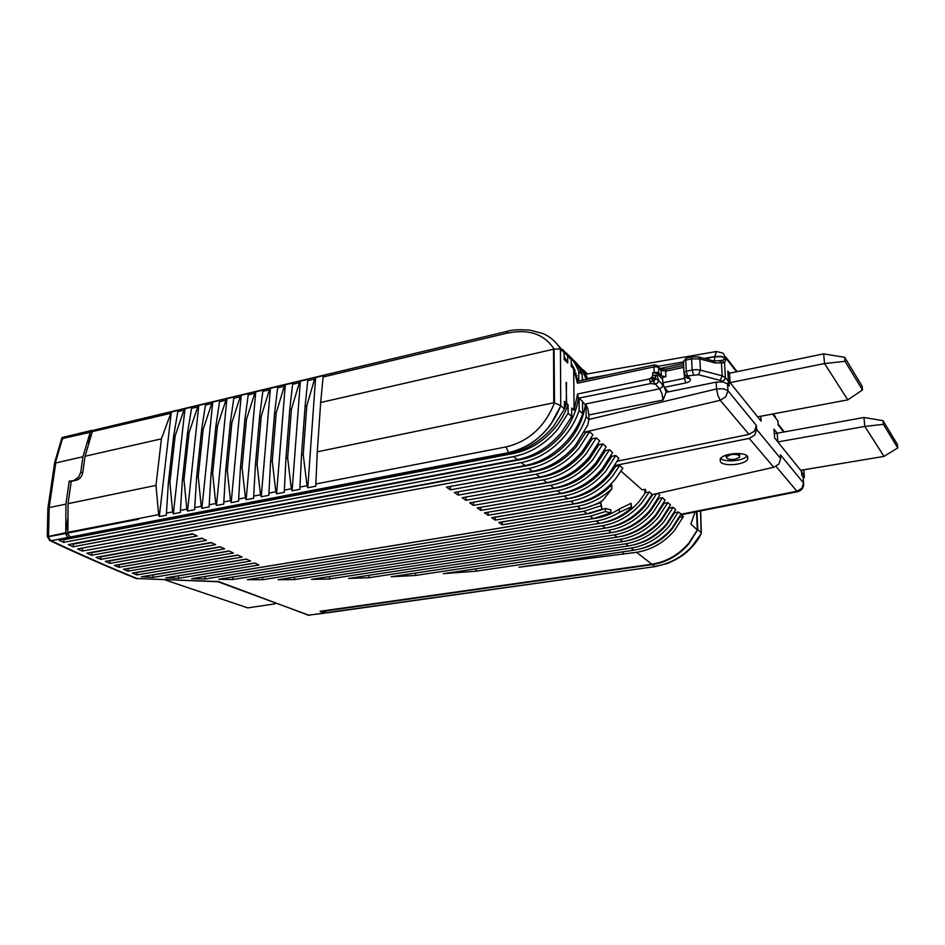 <?xml version="1.0" encoding="UTF-8"?>
<svg xmlns="http://www.w3.org/2000/svg" width="945" height="945" viewBox="0 0 945 945"><rect width="100%" height="100%" fill="white"/><g stroke="black" fill="none" stroke-linecap="round" stroke-linejoin="round"><path stroke-width="1.42" d="M727.508 383.859L728.949 381.248L757.618 416.839L847.795 399.865L824.524 363.541L730.072 382.642L729.516 373.216L823.662 353.867L824.524 363.541L845.054 361.309L862.49 389.966L847.795 399.865M862.49 389.966L862.1 386.115L844.676 357.316L823.662 353.867M845.054 361.309L844.676 357.316M800.675 470.303L777.829 441.941L777.203 433.212L863.943 417.489L864.829 426.431L883.386 424.34L897.75 447.954L884.024 456.388L800.675 470.303L801.514 471.342L801.844 475.548L803.096 477.083L803.593 483.108M884.024 456.388L864.829 426.431L777.829 441.941L777.203 433.212L774.286 433.743M897.75 447.954L897.36 444.386L882.996 420.655L863.943 417.489M882.996 420.655L883.386 424.34M760.772 416.249L761.103 421.175L757.618 416.839M728.949 381.248L729.233 385.997L727.544 383.906L723.031 381.934L716.168 382.134L666.048 392.329L663.071 400.042L661.937 393.51L659.634 388.797L655.417 384.225L657.72 382.819L658.606 380.386L652.239 376.783L649.428 378.969L650.822 383.528L578.399 398.211C576.544 411.276 571.123 423.325 562.133 434.381C550.604 447.895 536.973 456.258 521.238 459.471L73.356 544.119L72.989 546.789L521.215 462.613C538.024 459.199 552.589 450.269 564.921 435.834C571.3 428.073 576.048 419.615 579.167 410.437L582.687 413.686L582.533 401.436L579.297 398.377M730.072 382.642L729.516 373.216L727.981 373.535M684.015 373.299L684.215 372.176L686.247 371.255L687.629 375.886L698.461 374.716L720.232 380.386L722.181 375.815L725.37 377.539L728.441 381.343L727.839 371.101L729.516 373.216M668.292 391.868L664.181 387.356L662.799 382.831L662.587 377.327L665.894 376.642L665.682 371.149L661.122 370.44L658.582 367.605L658.783 373.11L661.335 375.933L665.894 376.642M662.681 379.583L657.129 373.464L652.782 372.696L656.917 372.318L658.783 373.11M652.239 376.783L652.617 375.106L657.212 375.827L658.606 380.386L663.284 385.572M582.687 413.686C579.592 422.805 574.867 431.227 568.512 438.941C556.239 453.305 541.745 462.176 525.007 465.554L77.644 548.939L82.286 551.077L528.751 468.472C545.419 465.117 559.865 456.305 572.079 442.024C578.387 434.357 583.089 425.982 586.172 416.899L588.924 419.438L588.865 414.949L663.071 400.042M582.545 402.168L586.006 404.85L587.778 408.583L588.865 414.949M586.172 416.899L586.006 404.85M716.168 382.134L716.546 388.95L588.924 419.45L587.684 425.191L575.599 445.083C563.444 459.282 549.069 468.047 532.46 471.354L446.442 487.147L450.411 489.829L536.122 474.201C552.671 470.929 567 462.223 579.084 448.095L589.562 431.759L592.952 434.83L582.533 451.084C570.508 465.141 556.251 473.788 539.76 477.036L454.356 492.487L458.242 495.121L543.351 479.824C559.783 476.623 573.981 468.023 585.947 454.049L596.319 437.878L599.65 440.878L589.337 456.978C577.419 470.882 563.279 479.422 546.919 482.6L462.105 497.731L465.932 500.307L550.439 485.34C566.74 482.198 580.821 473.705 592.68 459.872L602.934 443.866L606.194 446.808L595.988 462.743C584.187 476.504 570.166 484.939 553.924 488.045L469.712 502.858L473.469 505.398L557.385 490.738C573.568 487.655 587.53 479.269 599.272 465.59L609.43 449.726L612.62 452.62L602.52 468.401C590.838 482.009 576.922 490.349 560.798 493.396L477.178 507.902L480.851 510.383L564.189 496.03C580.254 493.006 594.098 484.726 605.733 471.177L615.786 455.478L618.916 458.313L608.923 473.941C597.346 487.419 583.549 495.652 567.543 498.641L484.502 512.84L488.104 515.273L570.863 501.216C586.81 498.263 600.547 490.077 612.076 476.67L619.766 465.483L615.691 466.381L609.407 475.252C598.634 487.809 585.77 495.475 570.839 498.263L487.939 512.249M803.096 477.083L803.569 483.072L780.393 454.769L780.664 458.573L778.881 464.066L773.778 467.303L651.967 494.684M614.994 465.519L749.231 438.385L754.701 435.113L756.661 429.432L756.39 425.463L754.441 431.133L749.007 434.405L720.232 400.302L725.866 396.711L727.933 390.71L727.544 383.906M617.498 461.136L749.007 434.405M714.042 360.931L719.428 360.695L721.448 362.785L724.531 362.856L722.063 360.352L726.079 358.71L724.531 362.856L725.37 377.539L724.496 379.984L722.134 381.402L722.512 381.863M578.399 398.211L577.584 394.006L574.087 410.248L573.674 368.774L577.466 383.221L577.891 381.296M650.822 383.528L655.417 384.225L651.058 378.201M585.357 404.98C583.502 417.855 578.151 429.715 569.315 440.583C557.893 453.943 544.379 462.211 528.763 465.353L82.002 548.135M82.286 551.077L82.64 548.431M584.53 431.818L585.487 432.715L576.344 446.654C565.027 459.884 551.632 468.035 536.134 471.118L449.997 486.498M615.786 455.478L611.828 456.364L603.064 469.759C592.172 482.446 579.214 490.207 564.165 493.042L480.639 507.3M611.072 455.691L611.828 456.364M609.43 449.726L605.438 450.635L596.578 464.16C585.593 476.965 572.516 484.82 557.373 487.726L473.197 502.244M604.635 449.914L605.438 450.635M602.934 443.866L598.917 444.788L589.963 458.443C578.872 471.39 565.701 479.339 550.427 482.304L465.613 497.105M598.067 444.008L598.917 444.788M596.319 437.878L592.267 438.811L583.219 452.608C572.02 465.696 558.731 473.74 543.351 476.764L457.888 491.849M591.357 437.996L592.267 438.811M589.562 431.759L585.487 432.715M645.376 489.356L644.596 492.026L645.73 490.904L645.317 489.309L642.127 489.829L621.113 471.189M644.596 492.026L645.388 492.723L639.399 501.181C629.098 513.123 616.742 520.364 602.343 522.892L600.831 523.14M619.766 465.483L622.849 468.247L615.195 479.375C603.725 492.711 590.046 500.85 574.158 503.779L491.683 517.695L495.227 520.081L577.407 506.307C590.082 504.087 601.563 498.251 611.876 488.837L602.591 500.708C595.527 504.843 588.215 507.548 580.643 508.823L498.736 522.455L502.208 524.794L583.833 511.304L600.961 505.788L602.13 509.19L586.999 513.773L191.622 578.683L204.994 579.013L590.141 516.206L605.414 511.576L610.848 512.899L593.247 518.628L218.72 579.297L232.836 579.509L596.319 521.014C604.304 519.715 611.958 516.809 619.306 512.308L631.083 507.052L631.744 507.678C621.999 516.171 611.202 521.404 599.366 523.388L247.413 579.651L262.474 579.722L602.39 525.739C617.77 523.058 630.976 515.332 641.986 502.575L649.321 491.908L645.388 492.723M649.321 491.908L652.121 494.412L644.821 505.032C633.859 517.73 620.711 525.408 605.379 528.066L278.125 579.698L294.427 579.58L608.344 530.369C623.629 527.735 636.717 520.104 647.632 507.465L656.598 493.644M614.9 465.672L615.691 466.381M747.448 456.27C743.821 451.415 722.476 453.423 720.102 459.152L720.527 462.022C724.378 466.771 745.262 464.798 747.802 459.081L747.448 456.27M652.771 494.507L645.069 506.083C634.851 517.907 622.601 525.066 608.297 527.546L607.848 527.617M657.708 493.396L659.752 495.251L650.42 509.875C639.552 522.455 626.511 530.05 611.285 532.661L311.496 579.344L329.474 578.978L614.203 534.917C629.37 532.342 642.364 524.782 653.172 512.273L662.469 497.708L658.748 498.464L650.621 510.891C640.592 522.514 628.531 529.578 614.439 532.07M662.469 497.708L665.162 500.141L655.913 514.635C645.14 527.097 632.205 534.61 617.085 537.162L348.551 578.446L368.975 577.726L619.944 539.394C635.005 536.855 647.904 529.389 658.618 516.986L667.832 502.551L664.134 503.307L656.09 515.616C646.345 526.92 634.603 533.854 620.889 536.441M667.832 502.551L670.477 504.937L661.311 519.313C650.632 531.657 637.792 539.075 622.779 541.591L391.135 576.757L415.576 575.458L625.59 543.777C640.545 541.284 653.338 533.901 663.969 521.616L673.088 507.311L669.414 508.044L661.453 520.246C651.991 531.232 640.58 538.059 627.232 540.729M673.088 507.311L675.687 509.65L666.603 523.896C656.019 536.122 643.273 543.469 628.366 545.938L443.276 573.686L476.126 571.182L631.13 548.088C645.99 545.643 658.689 538.331 669.225 526.164L678.262 511.989L674.612 512.71L666.721 524.806C657.531 535.472 646.439 542.182 633.457 544.934M678.262 511.989L682.03 514.588L797.663 491.672C801.419 490.656 803.427 488.211 803.687 484.348L803.569 483.072L801.856 488.281L796.954 491.246L797.663 491.672M772.549 414.028L777.924 420.95L778.219 425.061L783.688 432.042M773.731 415.564L775.443 416.426M801.797 470.126L801.714 473.965M715.341 362.974L699.855 358.935L700.41 370.109L722.181 375.815L721.448 362.785L715.341 362.974L712.967 360.754M719.428 360.695L722.063 360.352M70.119 536.784L69.942 538.048L58.921 540.162L63.622 542.395L513.525 456.636C530.452 453.139 545.147 444.103 557.609 429.502L568.134 413.248L571.76 416.509L571.678 408.039L574.087 410.248M573.674 368.774L571.3 366.447L571.229 359.655L567.673 356.147L567.732 362.974L564.13 359.466L564.082 352.603L560.456 349.024L560.739 405.688L560.432 349C556.428 342.09 550.651 336.963 543.115 333.609L530.062 330.183C519.644 329.392 512.225 329.722 507.843 331.187L506.65 333.231L323.119 376.996L323.308 375.673L315.618 377.516L314.626 379.016L307.751 380.658L307.964 379.347L300.368 381.166L299.376 382.654L292.584 384.272L292.82 382.961L285.307 384.757L284.315 386.245L277.606 387.84L277.854 386.54L270.435 388.312L269.431 389.789L262.816 391.372L263.076 390.072L255.752 391.821L254.748 393.297L248.204 394.856L248.476 393.557L241.247 395.282L240.231 396.758L233.769 398.294L234.065 397.006L226.918 398.707L225.902 400.172L219.523 401.696L219.819 400.408L212.767 402.097L211.739 403.55L205.431 405.051L205.75 403.763L198.781 405.429L197.753 406.882L191.528 408.37L191.859 407.094L184.972 408.736L183.932 410.177L177.778 411.642L178.121 410.366L171.317 411.996L161.418 438.834L155.984 485.376L158.63 514.623L159.315 516.561L166.308 515.214L168.364 482.8L173.656 436.047L175.168 435.704L183.932 410.177M578.186 381.237L571.264 363.364M566.102 382.477L566.657 403.444L568.075 404.732C565.098 413.13 560.68 420.903 554.809 428.038C543.162 441.705 529.413 450.174 513.56 453.47L64.012 539.701L63.622 542.395M568.134 413.248L568.075 404.732M566.504 382.394L566.256 403.066L564.425 401.401L564.472 409.067L560.787 405.724C550.12 431.251 532.661 446.89 508.41 452.643L506.142 446.902C528.751 441.445 544.875 426.75 554.514 402.806L560.728 405.7M579.025 398.081L579.167 410.437M49.447 540.363L51.148 540.705C80.538 554.573 109.207 567.189 137.143 578.553L218.519 581.553L308.531 615.23L324.005 613.057L320.107 611.297L651.837 564.189C666.308 561.909 678.64 554.904 688.834 543.151L697.339 529.932L690.866 524.085L695.095 512.001M683.341 516.572L680.813 514.293L671.812 528.409C661.323 540.516 648.672 547.793 633.859 550.214L518.935 567.224L636.576 552.317C651.329 549.919 663.933 542.69 674.376 530.629L683.341 516.572L679.715 517.293L671.883 529.271C662.988 539.619 652.239 546.21 639.647 549.033M72.989 546.789L68.312 544.603L517.399 459.636L513.525 456.636M69.942 538.048L68.359 537.386L51.148 540.705L49.258 538.922L48.538 536.087L49.152 507.607L65.926 504.11L69.209 481.147L75.446 480.438M91.523 555.27L197.198 536.004L192.496 533.795L86.905 553.179L91.523 555.27L91.866 552.648L193.087 534.067M100.702 559.369L206.494 540.363L201.864 538.189L96.118 557.337L100.702 559.369L101.044 556.77L202.384 538.437M109.833 563.385L215.625 544.651L211.078 542.513L105.273 561.389L109.833 563.385L110.163 560.798L211.526 542.725M178.57 578.293L165.824 577.844L254.807 563.043L258.977 565.004L178.57 578.293L178.416 575.753M118.905 567.319L224.591 548.856L220.126 546.765L114.369 565.37L118.905 567.319L119.224 564.744L220.516 546.942M153.326 577.36L141.384 576.781L246.361 559.074L250.602 561.07L153.326 577.36L153.043 574.82M127.929 571.158L233.415 553.002L229.021 550.935L123.429 569.256L127.929 571.158L128.248 568.606L229.34 551.089M136.919 574.926L242.085 557.066L237.762 555.046L132.43 573.06L136.919 574.926L137.214 572.398L238.022 555.164M450.493 486.84L450.411 489.829M458.242 495.121L458.325 492.144M465.932 500.307L465.991 497.353M473.469 505.398L473.528 502.468M480.851 510.383L480.91 507.477M262.474 579.722L262.686 577.206M488.104 515.273L488.152 512.403M720.586 458.431C724.402 462.507 743.113 461.278 747.082 455.915M294.427 579.58L294.604 577.1M329.474 578.978L329.628 576.521M368.975 577.726L369.105 575.292M415.576 575.458L415.67 573.036M476.126 571.182L476.185 568.748M571.76 416.509L561.283 432.68C548.891 447.198 534.256 456.187 517.399 459.636M571.229 359.655L562.736 349.508M564.354 351.41C570.827 356.525 575.623 363.152 578.718 371.29L578.836 381.095M566.657 403.444L564.472 408.937M566.256 403.066L564.472 407.649M557.396 344.512L567.673 356.147M567.732 362.974L564.106 356.324M564.082 352.603L555.837 342.657M560.81 405.748L550.781 424.423C539.371 439.72 525.243 449.135 508.434 452.667L70.497 536.973L68.619 535.177L67.922 533.015L138.502 519.23L48.786 536.689L65.796 533.441L66.481 535.591L68.359 537.386M564.472 409.067L553.333 426.632C540.977 441.126 526.4 450.115 509.627 453.6L72.068 537.634L70.497 536.973M324.005 613.057L325.623 612.584M696.489 511.729L697.339 529.932M631.744 507.678L630.976 503.307L619.223 509.06L619.306 512.308M619.223 509.06C611.958 513.796 604.304 516.82 596.271 518.155L233.072 576.982L232.836 579.509M610.848 512.899L610.789 509.804L605.367 508.528L605.414 511.576M605.367 508.528L590.093 513.324L205.242 576.485L204.994 579.013M602.13 509.19L600.902 502.953M600.961 505.788L600.902 502.681L583.797 508.398L502.244 521.959L502.208 524.794M611.876 488.837L611.793 484.891C601.717 494.908 590.247 501.074 577.383 503.378L495.263 517.222L495.227 520.081M72.647 543.788L73.356 544.119M63.232 539.335L64.012 539.701M68.288 534.48L65.796 533.441M309.239 615.337L218.519 581.943M254.949 563.102L178.841 575.765M246.55 559.168L153.622 574.843M700.517 510.926L701.178 532.696L697.776 529.625L696.949 511.635M739.321 453.529L739.734 456.246M726.268 457.014L726.138 455.171M606.43 375.177L587.436 378.449L587.755 379.181M587.436 378.449L586.054 374.964L576.722 363.341M577.171 380.93L578.163 381.059M575.977 375.283L576.84 375.413M583.006 379.772L582.262 379.536M577.619 378.378L576.674 378.201M576.06 375.578L576.958 375.791M574.123 369.814L574.867 370.003M576.166 373.31L575.304 373.051M574.442 370.629L575.257 370.924M571.276 364.404L572.103 364.687M585.049 371.822L587.471 373.901M574.241 368.633L572.965 368.089M587.365 373.913L583.514 370.038M571.288 365.526L573.107 366.424M564.118 357.647L565.169 357.99M578.293 365.16L586.727 374.031M571.867 364.297L571.276 363.955M567.26 361.923L566.185 361.462M583.148 380.173L582.238 377.776M582.274 380.351L582.203 374.692C579.439 367.451 575.304 361.38 569.8 356.489M582.203 374.692L578.718 371.29M170.277 413.437L63.244 438.397L90.2 432.255L88.464 444.717M507.713 331.211L94.075 430.117L92.468 431.428M554.29 402.676L317.284 451.816L320.674 402.499L554.077 349.118L554.514 402.806L554.077 349.118C544.332 333.975 528.527 328.683 506.65 333.231M554.325 349.107L560.432 349M630.976 503.307L631.083 507.052M65.926 504.11L65.76 533.027L48.786 536.689M47.262 536.689L65.748 532.732M326.037 612.762L655.168 566.587L326.734 612.88L322.871 610.907M322.836 611.32L652.357 564.59C666.627 562.346 678.793 555.424 688.858 543.836L697.776 529.625M652.357 564.59L654.696 566.409C669.332 564.011 681.723 557.361 691.894 546.47L701.332 533.476M730.887 454.592C737.159 454.049 740.018 454.982 739.474 457.38L735.115 459.27C729.599 459.837 726.658 459.081 726.28 456.99L730.887 454.592M586.951 379.358L585.64 378.071L585.664 379.63M573.284 359.927C578.765 364.805 582.888 370.853 585.64 378.071M564.85 357.482L564.118 357.056M564.13 358.698L566.114 359.655M166.332 513.123L172.651 511.895L173.337 513.844L180.412 512.473L180.436 510.383L186.838 509.131L187.535 511.091L194.694 509.698L194.729 507.595L201.202 506.331L201.911 508.304L209.164 506.898L209.188 504.772L215.743 503.496L216.464 505.481L223.811 504.051L223.835 501.913L230.474 500.626L231.194 502.622L238.636 501.181L238.672 499.031L245.405 497.72L246.125 499.728L253.662 498.263L253.697 496.101L260.513 494.767L261.245 496.786L268.888 495.31L268.923 493.136L275.822 491.79L276.566 493.822L284.303 492.321L284.339 490.124L291.332 488.766L292.088 490.809L299.919 489.286L299.955 487.088L307.042 485.706L307.798 487.762L315.736 486.226L317.284 451.816M155.984 485.376L68.052 503.673L67.898 532.614L138.584 519.278M65.76 533.027L67.969 517.447M90.307 431.936L91.547 430.495L93.283 430.459M63.197 438.693L62.394 438.882L61.933 437.807M320.674 402.499L323.119 376.996M71.135 482.044L69.209 481.147M74.513 479.989L78.541 477.237L80.762 472.205L82.924 456.742L55.767 462.944L49.152 507.607L47.888 508.41M54.798 462.01L55.365 462.79L62.405 438.882M91.866 430.377L61.992 437.57M315.618 377.516L307.798 487.762M306.818 405.665L303.227 454.734L301.514 455.088L305.117 406.055L306.818 405.665L314.626 379.016M307.042 485.706L303.227 454.734M299.955 487.088L301.514 455.088M307.751 380.658L305.117 406.055M300.368 381.166L292.088 490.809M291.438 409.173L287.646 457.982L285.957 458.325L289.772 409.551L291.438 409.173L299.376 382.654M291.332 488.766L287.646 457.982M284.339 490.124L285.957 458.325M292.584 384.272L289.772 409.551M285.307 384.757L276.566 493.822M276.259 412.634L272.266 461.184L270.589 461.526L274.605 413.012L276.259 412.634L284.315 386.245M275.822 491.79L272.266 461.184M268.923 493.136L270.589 461.526M277.606 387.84L274.605 413.012M270.435 388.312L261.245 496.786M261.269 416.06L257.075 464.338L255.433 464.68L259.639 416.426L261.269 416.06L269.431 389.789M260.513 494.767L257.075 464.338M253.697 496.101L255.433 464.68M262.816 391.372L259.639 416.426M255.752 391.821L246.125 499.728M246.468 419.426L242.085 467.456L240.455 467.799L244.861 419.793L246.468 419.426L254.748 393.297M245.405 497.72L242.085 467.456M238.672 499.031L240.455 467.799M248.204 394.856L244.861 419.793M241.247 395.282L231.194 502.622M231.856 422.769L227.284 470.539L225.678 470.87L230.261 423.124L231.856 422.769L240.231 396.758M230.474 500.626L227.284 470.539M223.835 501.913L225.678 470.87M233.769 398.294L230.261 423.124M226.918 398.707L216.464 505.481M217.421 426.065L212.66 473.587L211.078 473.906L215.85 426.419L217.421 426.065L225.902 400.172M215.743 503.496L212.66 473.587M209.188 504.772L211.078 473.906M219.523 401.696L215.85 426.419M212.767 402.097L201.911 508.304M203.163 429.313L198.226 476.587L196.654 476.906L201.616 429.668L203.163 429.313L211.739 403.55M201.202 506.331L198.226 476.587M194.729 507.595L196.654 476.906M205.431 405.051L201.616 429.668M198.781 405.429L187.535 511.091M189.083 432.526L183.968 479.552L182.42 479.871L187.547 432.869L189.083 432.526L197.753 406.882M186.838 509.131L183.968 479.552M180.436 510.383L182.42 479.871M191.528 408.37L187.547 432.869M184.972 408.736L173.337 513.844M175.168 435.704L169.887 482.482L168.364 482.8M172.651 511.895L169.887 482.482M177.778 411.642L173.656 436.047M159.315 516.561L171.317 411.996M68.052 503.673L71.229 481.348L76.545 480.19C79.829 479.091 81.908 476.493 82.794 472.394L85.05 456.258L92.22 432.042M82.924 456.742L90.2 432.255M161.418 438.834L85.05 456.258M777.203 433.212L773.955 429.124L774.581 437.901L777.829 441.941M165.588 580.124L247.767 607.883L274.83 603.879M720.232 380.386L722.134 381.402M684.145 373.807L685.55 375.661L687.629 375.886L690.074 378.721C691.138 380.528 689.708 381.922 685.786 382.926L664.181 387.356M657.129 373.464L657.212 375.827M664.583 387.804L666.225 392.293M662.799 384.981L661.925 387.403L659.634 388.797L584.683 404.176M584.79 432.101L720.232 400.302L717.94 395.565L716.546 388.95L723.421 388.761L727.933 390.71L756.39 425.463M693.5 374.669L692.13 370.027L696.406 369.613L700.41 370.109L698.461 374.716M686.85 377.362L688.007 378.496L690.074 378.721M685.786 382.926L684.416 378.354L686.661 377.149M649.876 381.615L653.219 381.319L654.814 380.15L655.629 378.413L655.346 375.035M780.664 458.573L756.661 429.432M686.247 371.255L692.13 370.027L691.598 358.864L685.751 360.104L686.247 371.255M699.855 358.935L691.598 358.864L692.13 356.832L698.485 356.879L699.855 358.935M684.227 374.031L684.416 378.354L662.799 382.831M683.743 367.345L665.682 371.149L666.26 369.141C661.405 369.318 659.22 369.022 659.716 368.219L661.122 370.44L661.335 375.933M656.716 366.802L658.582 367.605L657.543 365.585L654.306 365.077L653.999 366.884L656.716 366.802M654.2 372.401L653.999 366.884L577.466 383.221M652.617 375.106L652.771 372.696M577.584 394.006L649.428 378.969M680.813 514.293L796.93 491.246L776.034 466.452M773.778 467.303L749.231 438.385M714.29 360.966L714.798 356.891L721.602 356.678L726.079 358.71L723.409 353.477M705.726 358.816L714.774 356.56L721.59 356.348L726.055 358.379L736.533 371.775M804.254 475.382L803.805 469.783L804.23 475.347L803.356 477.627M804.502 476.174L801.986 472.559M692.13 356.832L686.294 358.084L685.751 360.104L683.719 361.037L683.507 362.148M660.921 369.507L660.118 369.306M658.913 367.971L659.716 368.219L658.429 366.778M654.814 380.15L651.731 377.551M528.16 464.881L528.763 465.353M651.837 564.189L636.576 552.317M633.859 550.214L631.13 548.088M628.366 545.938L625.59 543.777M622.779 541.591L619.944 539.394M617.085 537.162L614.203 534.917M611.285 532.661L608.344 530.369M605.379 528.066L602.39 525.739M599.366 523.388L596.319 521.014M593.247 518.628L590.141 516.206M586.999 513.773L583.833 511.304M580.643 508.823L577.407 506.307M574.158 503.779L570.863 501.216M567.543 498.641L564.189 496.03M560.798 493.396L557.385 490.738M553.924 488.045L550.439 485.34M546.919 482.6L543.351 479.824M539.76 477.036L536.122 474.201M532.46 471.354L528.751 468.472M525.007 465.554L521.215 462.613M722.641 353.017L716.357 351.516L714.774 356.56L704.131 358.391M713.853 362.667L713.109 360.836L698.993 357.021M520.565 458.951L521.238 459.471M623.239 554.278L623.18 551.797M135.785 578.34L137.297 578.73M659.941 368.538L683.578 363.518M683.412 361.947L658.192 366.282M512.828 452.891L513.56 453.47M509.627 453.6L508.422 452.667M315.784 483.994L506.142 446.902M67.886 532.318L158.63 514.623M80.762 472.205L82.664 473.114M553.557 349.366L553.746 402.605M686.696 377.185L683.967 372.507L683.483 361.368L686.294 358.084M645.683 489.734L645.718 490.939M747.649 456.518L747.802 459.069M737.194 371.633L725.878 357.163M773.14 413.922L774.77 416.001M784.291 431.924L778.148 424.081M803.935 478.04L804.36 476.623M666.26 369.141L683.66 365.455M577.903 381.296L654.613 364.864M307.739 615.242L324.702 613.163M47.888 508.233L47.262 536.559L49.943 540.599C79.427 554.491 108.155 567.118 136.151 578.494L217.48 581.718M716.168 351.552L584.128 374.48M700.658 510.902L701.332 532.897M726.28 456.99L725.843 455.75M573.828 367.794L571.725 365.739M566.74 360.86L564.886 359.053M61.98 437.653L54.704 462.318M655.192 566.587L667.347 563.504C675.982 559.853 682.633 555.884 687.322 551.573C693.724 545.69 698.367 539.701 701.225 533.594M47.911 508.186L54.715 462.388"/></g></svg>
